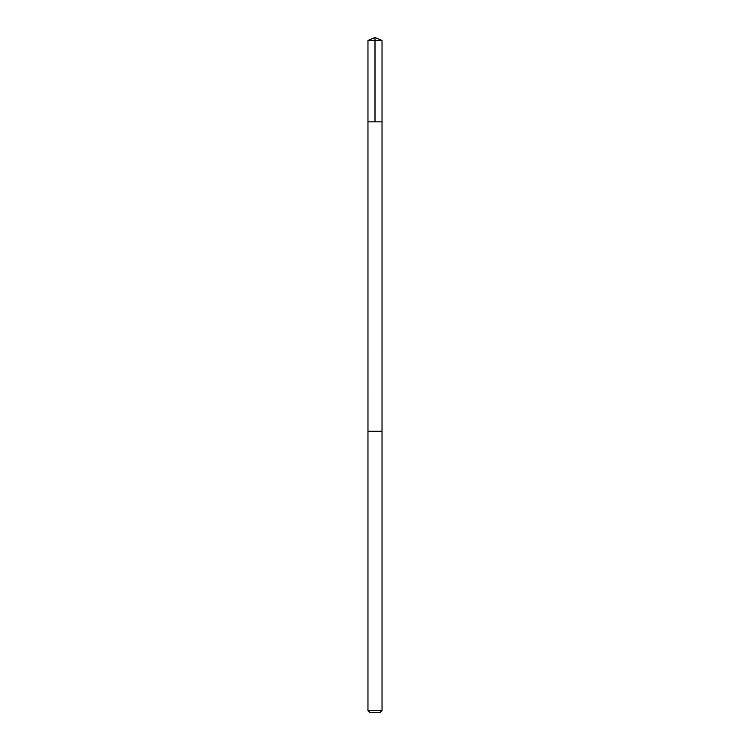 <?xml version="1.0" encoding="UTF-8"?>
<svg xmlns="http://www.w3.org/2000/svg" width="750" height="750" viewBox="0 0 750 750"><rect width="100%" height="100%" fill="white"/><g stroke="black" fill="none" stroke-linecap="round" stroke-linejoin="round"><path stroke-width="1.12" d="M367.969 121.875L382.031 121.875L382.031 40.416L367.969 40.416L367.969 121.875L382.031 121.875L382.022 431.25L367.978 431.25L367.969 121.875M380.681 431.25L367.969 431.25L367.969 710.466L382.031 710.466L382.031 431.25L380.681 431.25M382.031 710.466L380.006 712.5L369.994 712.5L367.969 710.466M375 121.875L375 37.5L367.969 40.416M375 37.5L382.031 40.416"/></g></svg>
